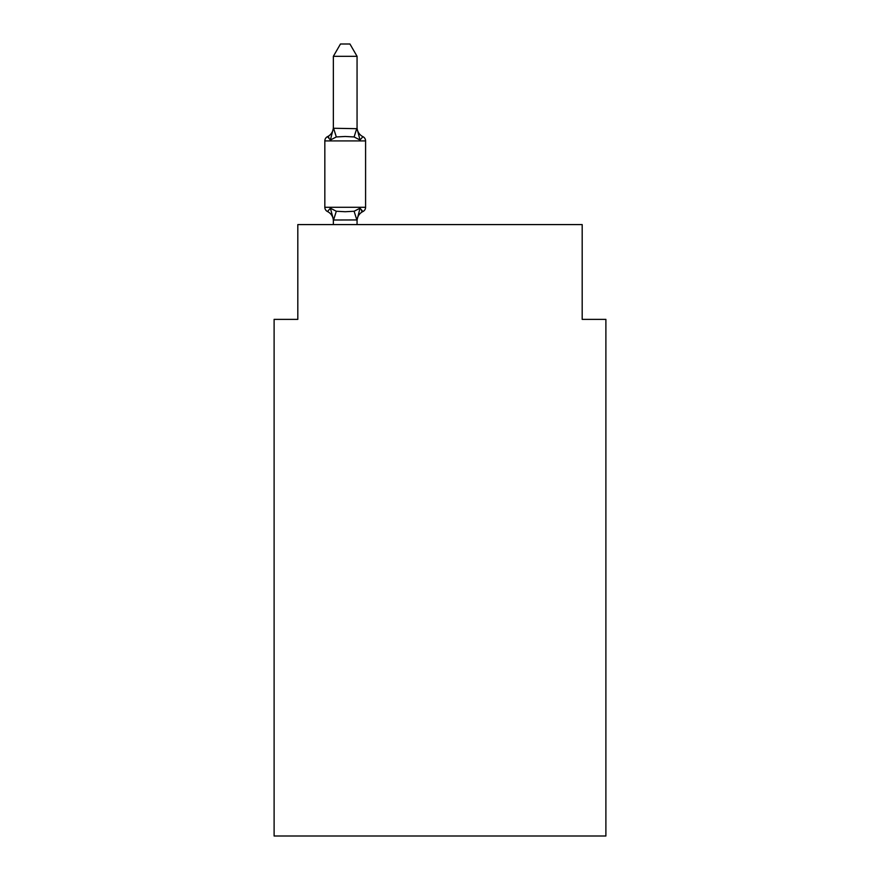 <?xml version="1.0" encoding="UTF-8"?>
<svg xmlns="http://www.w3.org/2000/svg" width="880" height="880" viewBox="0 0 880 880"><rect width="100%" height="100%" fill="white"/><g stroke="black" fill="none" stroke-linecap="round" stroke-linejoin="round"><path stroke-width="1.32" d="M605.891 836L605.891 319.374L582.186 319.374L582.186 224.587L297.814 224.587L297.814 319.374L274.109 319.374L274.109 836L605.891 836M333.355 220.924L333.355 220.924A10.428 10.428 0 0 0 327.492 211.541A4.741 4.741 0 0 1 324.83 207.284A4.741 4.741 0 0 0 327.492 211.541A4.741 4.741 0 0 1 324.83 207.284A4.741 4.741 0 0 0 327.492 211.541A4.741 4.741 0 0 1 324.83 207.284A4.741 4.741 0 0 0 327.492 211.541L330.396 208.208L327.492 211.541A4.741 4.741 0 0 1 324.83 207.284A4.741 4.741 0 0 0 327.492 211.541L330.396 208.208L327.492 211.541A4.741 4.741 0 0 1 324.83 207.284A4.741 4.741 0 0 0 327.492 211.541A4.741 4.741 0 0 1 324.83 207.284A4.741 4.741 0 0 0 327.492 211.541L330.396 208.208L327.492 211.541A4.741 4.741 0 0 1 324.83 207.284A4.741 4.741 0 0 0 327.492 211.541L330.396 208.208L327.492 211.541A4.741 4.741 0 0 1 324.83 207.284A4.741 4.741 0 0 0 327.492 211.541L330.396 208.208L327.492 211.541L330.396 208.208L327.492 211.541L330.396 208.208L336.314 211.255L345.202 211.728L354.101 211.255L360.019 208.208L362.923 211.541L361.57 210.892M357.06 220.924A10.428 10.428 0 0 1 362.923 211.541L361.449 210.804L362.923 211.541L360.019 208.208L362.923 211.541A4.741 4.741 0 0 0 365.585 207.284L365.585 140.921A4.741 4.741 0 0 0 362.923 136.664L360.019 139.997L362.923 136.664A4.741 4.741 0 0 1 365.585 140.921A4.741 4.741 0 0 0 362.923 136.664L360.019 139.997L362.923 136.664A4.741 4.741 0 0 1 365.585 140.921A4.741 4.741 0 0 0 362.923 136.664L360.019 139.997L362.923 136.664A4.741 4.741 0 0 1 365.585 140.921A4.741 4.741 0 0 0 362.923 136.664L360.019 139.997L354.101 136.95L345.202 136.477L336.314 136.95L330.396 139.997L327.492 136.664L328.845 137.313M357.06 56.32L333.355 56.32L340.472 44L349.943 44L357.06 56.32L357.06 128.689L360.019 139.997L362.923 136.664A4.741 4.741 0 0 1 365.585 140.921L324.83 140.921A4.741 4.741 0 0 1 327.492 136.664L330.396 139.997L327.492 136.664A10.428 10.428 0 0 0 333.355 127.292L333.355 128.689L333.355 127.292M330.396 208.208L333.553 220.011L357.06 219.945L360.019 208.208M333.355 56.32L333.355 128.26L357.06 128.689M330.396 139.997L327.492 136.664L330.396 139.997L327.492 136.664L330.396 139.997L327.492 136.664L330.396 139.997L333.355 128.26M324.83 140.921L324.83 207.284L365.585 207.284M357.06 224.587L357.06 219.945M333.355 224.587L333.355 219.945M357.06 127.292A10.428 10.428 0 0 0 362.923 136.664M336.314 211.255L333.553 220.011M354.101 211.255L356.862 220.011M333.553 128.205L336.314 136.95M356.862 128.205L354.101 136.95"/></g></svg>
